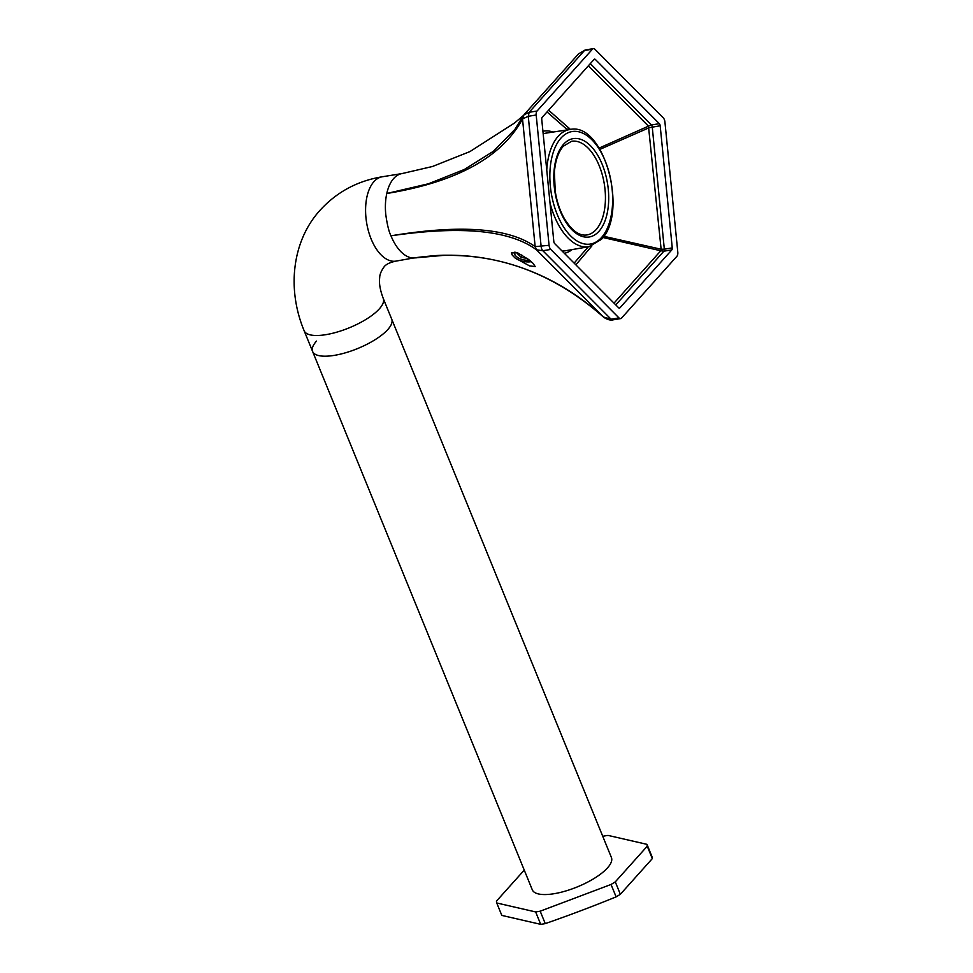 <?xml version="1.0" encoding="UTF-8"?>
<svg xmlns="http://www.w3.org/2000/svg" width="973" height="973" viewBox="0 0 973 973"><rect width="100%" height="100%" fill="white"/><g stroke="black" fill="none" stroke-linecap="round" stroke-linejoin="round"><path stroke-width="1.46" d="M392.022 320.275A42.727 14.315 157.8 0 1 387.801 329.543A42.727 14.315 157.8 0 1 345.573 352.773A42.727 14.315 157.8 0 1 312.601 351.46A42.727 14.315 -22.2 0 0 318.767 355.595A42.727 14.315 -22.2 0 0 334.177 355.388A42.727 14.315 -22.2 0 0 354.415 349.818A42.727 14.315 -22.2 0 0 374.046 340.343A42.727 14.315 -22.2 0 0 387.801 329.543A42.727 14.315 157.8 0 0 391.718 319.168A42.727 14.315 157.8 0 1 392.022 320.275M316.505 341.097A42.727 14.315 157.8 0 0 312.601 351.46L304.148 330.759C286.171 287.594 292.885 239.662 320.372 209.937C336.938 191.912 357.578 180.856 382.292 176.77A42.727 22.829 -99.2 0 0 373.924 181.671A42.727 22.829 80.8 0 0 366.967 196.704A42.727 22.829 80.8 0 0 365.957 217.697A42.727 22.829 80.8 0 0 371.151 239.017A42.727 22.829 80.8 0 0 381.173 254.962A42.727 22.829 80.8 0 0 393.311 261.263A42.727 22.829 80.8 0 0 395.962 261.117L413.124 258.052A42.727 22.829 80.8 0 1 400.973 251.752A42.727 22.829 -99.2 0 1 390.964 235.807C460.764 224.277 508.83 227.889 535.15 246.631L522.525 118.949C501.837 157.237 456.592 182.085 386.78 193.493L428.509 183.763L464.389 169.46L493.445 151.253L514.948 129.373M618.998 317.928L550.767 249.441A4.743 2.542 -99.2 0 1 549.076 245.305L536.184 115.009A4.743 2.542 -99.2 0 1 537.072 111.007L529.154 112.296L523.961 114.814L578.607 53.795L584.505 50.474L592.423 49.197A4.743 2.542 -99.2 0 1 593.348 48.65A4.743 2.542 -99.2 0 1 595.002 49.331L663.233 117.818A4.743 2.542 -99.2 0 1 664.924 121.953L677.804 252.25A4.743 2.542 -99.2 0 1 676.916 256.252L621.577 318.062A4.743 2.542 -99.2 0 1 620.64 318.609A4.743 2.542 -99.2 0 1 618.998 317.928L611.08 319.205L603.442 317.016M613.647 319.351L611.08 319.205L542.837 250.73L536.439 249.781L603.296 316.894C546.777 267.332 483.374 247.714 413.124 258.052L445.245 255.23L460.484 255.522M550.767 249.441L542.837 250.73A4.743 2.542 -99.2 0 1 541.146 246.583L528.266 116.298L522.525 118.949L523.961 114.826M549.076 245.305L535.15 246.631L536.439 249.781C509.767 230.187 461.275 225.529 390.964 235.807C388.896 231.683 387.169 224.568 385.77 214.486A42.727 22.829 -99.2 0 1 386.78 193.493A42.727 22.829 -99.2 0 1 393.724 178.46A42.727 22.829 -99.2 0 1 402.104 173.559L402.104 173.559A42.727 22.829 -99.2 0 1 402.165 173.547M537.072 111.007L592.423 49.197M595.367 59.475A2.372 1.265 -99.2 0 0 594.539 59.134A2.372 1.265 -99.2 0 0 594.077 59.414L542.18 117.356A2.372 1.265 -99.2 0 0 541.742 119.363L553.819 241.511A2.372 1.265 -99.2 0 0 554.671 243.578L618.633 307.784A2.372 1.265 -99.2 0 0 619.46 308.125A2.372 1.265 -99.2 0 0 619.923 307.845L671.808 249.903A2.372 1.265 -99.2 0 0 672.258 247.896L660.18 125.748A2.372 1.265 -99.2 0 0 659.329 123.68L595.367 59.475L593.785 59.73M671.808 249.903L663.89 251.18L660.789 250.766L614.012 303.138M602.919 237.485L660.789 250.766L661.129 249.246L664.328 249.185A2.372 1.265 -99.2 0 1 663.89 251.18L615.775 304.914M603.795 236.281L661.129 249.246L648.468 126.162L651.411 124.958A2.372 1.265 -99.2 0 1 652.251 127.037L664.328 249.185L672.258 247.896M599.94 149.356L649.113 127.743L660.18 125.748M591.876 245.938L575.858 264.851M588.373 65.775L648.468 126.162L599.149 148.066M548.602 110.192L570.433 129.433M511.591 252.566A13.05 6.592 -167.5 0 0 512.333 255.206L515.179 258.052A13.05 6.592 -167.5 0 0 518.098 259.706A13.05 6.592 -167.5 0 0 531.294 261.676M515.179 258.052L529.519 265.872L535.199 266.578L533.046 263.306L528.643 259.511L517.709 252.931L511.494 252.834L512.333 255.206M395.962 261.117C389.857 262.418 385.867 264.364 384.031 266.93C381.1 271.09 379.652 274.714 379.689 277.828C378.935 283.277 380.127 290.161 383.265 298.468L611.409 857.517A42.727 14.315 157.8 0 1 607.505 867.88A42.727 14.315 157.8 0 1 565.277 891.122A42.727 14.315 157.8 0 1 532.292 889.809L312.601 351.46M545.257 923.62C569.132 915.325 592.752 906.41 616.116 896.875L611.044 884.457L540.185 911.19L545.257 923.62A80.698 27.049 -22.2 0 1 540.72 924.35L535.649 911.932A80.698 27.049 -22.2 0 0 540.185 911.19M611.044 884.457A80.698 27.049 -22.2 0 0 615.289 881.879L647.252 846.194A80.698 27.049 -22.2 0 0 647.227 845.902A80.698 27.049 -22.2 0 0 646.96 844.345L608.052 835.406A80.698 27.049 -22.2 0 0 603.515 836.135L602.798 836.403M524.252 870.093L496.449 901.144A80.698 27.049 -22.2 0 0 496.473 901.424A80.698 27.049 -22.2 0 0 496.741 902.98L535.649 911.932M616.116 896.875A80.698 27.049 -22.2 0 0 620.36 894.296L615.289 881.879M496.741 902.98L501.813 915.398L540.72 924.35M620.36 894.296L652.311 858.612A80.698 27.049 -22.2 0 0 652.299 858.332A80.698 27.049 -22.2 0 0 652.032 856.775L646.96 844.345M652.311 858.612L647.252 846.194M518.475 253.272L517.672 253.917L521.236 257.48L521.796 254.962M521.236 257.48L527.038 258.332M529.409 260.119A9.973 5.035 12.5 0 1 515.872 256.021A9.973 5.035 12.5 0 1 514.632 253.6A9.973 5.035 12.5 0 1 514.948 252.031M383.265 298.468A42.727 14.315 157.8 0 1 383.569 299.575A42.727 14.315 157.8 0 1 379.361 308.83A42.727 14.315 -22.2 0 1 365.593 319.643A42.727 14.315 -22.2 0 1 345.962 329.105A42.727 14.315 -22.2 0 1 325.736 334.688A42.727 14.315 -22.2 0 1 310.314 334.882A42.727 14.315 -22.2 0 1 304.148 330.759M536.184 115.009L528.266 116.298L529.154 112.296L584.505 50.474A4.743 2.542 80.8 0 1 585.43 49.939L593.348 48.65M619.923 307.845L618.925 308.015M659.329 123.68L651.411 124.958L590.295 63.634M568.804 127.779L567.356 129.725L547.033 111.944M574.131 263.124L588.276 246.801M542.922 131.233A61.98 33.118 -99.2 0 1 553.09 132.06M572.148 249.587A61.98 33.118 -99.2 0 1 564.364 253.308M562.102 251.046A59.608 31.841 80.8 0 0 565.191 250.791L588.957 246.692L601.326 239.419C628.619 212.759 604.051 121.589 569.959 129.494L546.121 133.106A59.608 31.841 -99.2 0 0 543.177 133.824M569.959 129.494A59.365 31.72 -99.2 0 0 558.149 136.342A59.365 31.72 80.8 0 0 546.753 170.02M550 202.895A59.365 31.72 80.8 0 0 588.957 246.692M560.959 138.093A56.981 30.443 80.8 0 0 557.274 214.583A56.981 30.443 80.8 0 0 601.533 237.509A56.981 30.443 -99.2 0 0 605.23 161.032A56.981 30.443 -99.2 0 0 560.959 138.093M563.513 144.345A49.83 26.624 -99.2 0 1 602.214 164.388A49.83 26.624 -99.2 0 1 598.991 231.27A49.83 26.624 -99.2 0 1 560.29 211.214A49.83 26.624 -99.2 0 1 563.513 144.345M571.552 141.304A47.446 25.347 -99.2 0 1 602.226 174.544A47.446 25.347 -99.2 0 1 596.181 229.519A47.446 25.347 80.8 0 1 586.743 234.98C579.032 236.038 571.467 230.406 564.06 218.074C559.743 210.229 556.787 201.265 555.206 191.158L554.403 172.002C555.413 160.436 558.38 151.849 563.306 146.242L571.552 141.304M523.45 115.471L514.437 123.072L469.935 151.581L432.486 166.492L402.104 173.559L382.292 176.77M620.64 318.609L612.722 319.898C613.72 319.679 609.353 321.467 603.357 316.943C573.219 289.82 539.699 271.516 502.773 262.029C483.849 257.213 464.668 254.938 445.245 255.23M415.775 257.906C428.327 256.057 438.337 255.157 445.792 255.218M585.43 49.939L578.607 53.795M514.826 129.531L522.805 116.529M515.872 256.021L514.595 254.634"/></g></svg>
